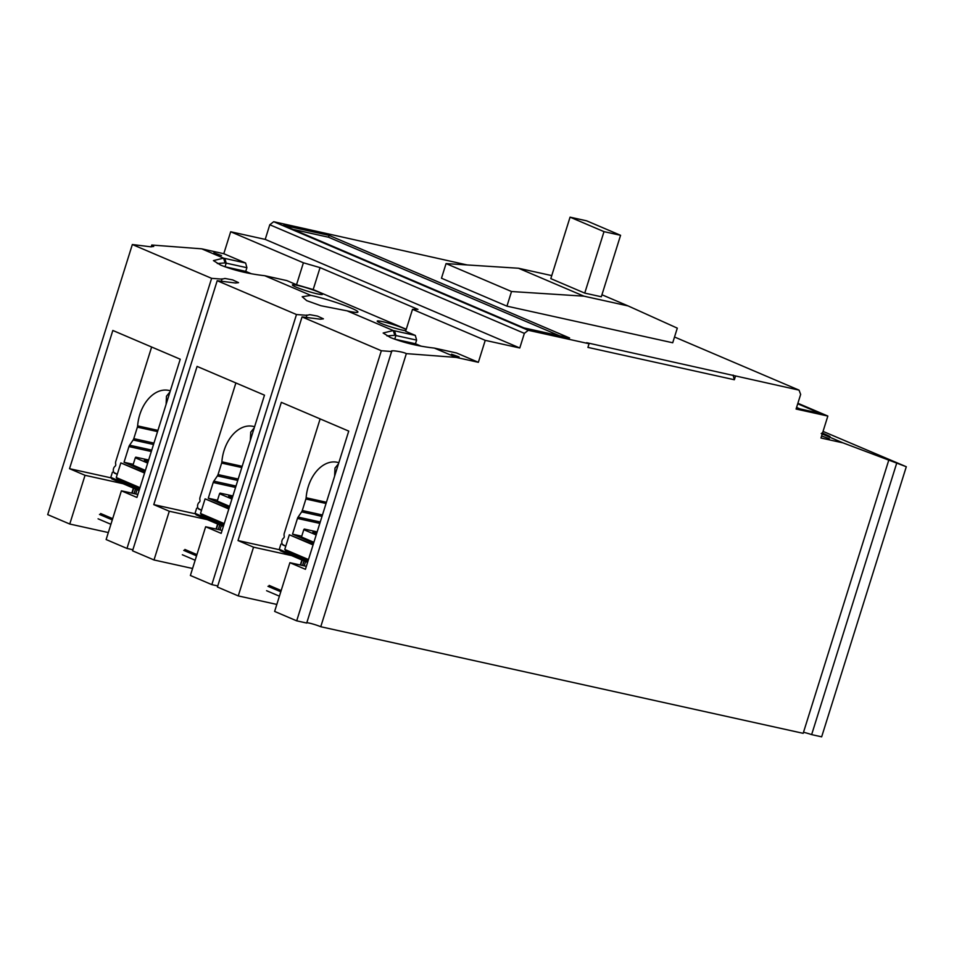 <?xml version="1.0" encoding="UTF-8"?>
<svg xmlns="http://www.w3.org/2000/svg" width="954" height="954" viewBox="0 0 954 954"><rect width="100%" height="100%" fill="white"/><g stroke="black" fill="none" stroke-linecap="round" stroke-linejoin="round"><path stroke-width="1.43" d="M459.101 356.927L451.469 354.196L459.101 356.927M829.336 438.733L821.704 436.002L829.336 438.733M221.495 255.565L213.875 252.834L221.495 255.565M306.341 317.241L306.854 315.035M296.479 314.534L217.202 280.714L132.558 550.816L154.011 559.974L169.287 511.237L153.773 504.618L197.084 366.408L264.485 395.159L221.173 533.369L205.647 526.751L190.383 575.489L211.836 584.635L296.479 314.534L306.938 315.333L309.8 314.665L317.455 316.072L323.418 318.839L320.472 319.208L302.06 316.919L217.417 587.02L238.261 595.916L276.827 604.431M221.483 281.048L222.008 278.83M211.621 278.341L132.344 244.522L47.7 514.623L69.761 524.032L85.037 475.307L69.523 468.688L112.834 330.466L180.234 359.217L136.923 497.439L121.396 490.821L106.132 539.547L126.977 548.443L211.621 278.341L222.079 279.14L224.953 278.461L232.597 279.88L238.56 282.646L235.614 283.016L217.202 280.714M151.209 246.847L151.769 245.023L153.701 246.442L150.756 246.812L132.344 244.522M405.808 330.716A15.789 1.467 -162.6 0 1 402.23 330.084A15.789 1.467 -162.6 0 1 386.525 325.469A15.789 1.467 -162.6 0 1 377.247 321.271A15.789 1.467 -162.6 0 1 382.351 321.593A15.789 1.467 -162.6 0 1 406.177 329.547M317.372 293.88A15.789 1.467 -162.6 0 1 301.667 289.265A15.789 1.467 -162.6 0 1 292.401 285.067A15.789 1.467 -162.6 0 1 297.493 285.401A15.789 1.467 -162.6 0 1 314.486 290.469A15.789 1.467 -162.6 0 1 322.392 294.476A15.789 1.467 -162.6 0 1 317.372 293.88M387.014 335.927L394.825 335.295A28.882 2.683 17.4 0 1 395.886 335.534L416.612 340.113L415.324 335.414L405.629 331.276L412.51 309.323L485.24 340.351L478.359 362.305L456.262 357.416L406.344 353.624L320.759 626.73L803.173 733.328L888.758 460.21L886.683 459.256M217.297 263.531L225.108 262.899A28.882 2.683 17.4 0 1 226.17 263.137L246.895 267.704L245.75 271.365L251.462 273.81M151.769 245.023L201.688 248.827L223.546 258.14L213.434 260.609L220.72 265.14C234.028 270.376 248.696 273.893 264.699 275.706L310.837 295.382A28.882 2.683 -162.6 0 1 312.173 295.668A28.882 2.683 -162.6 0 1 342.092 304.529A28.882 2.683 -162.6 0 1 357.917 312.065A28.882 2.683 -162.6 0 1 348.544 311.183A28.882 2.683 -162.6 0 1 347.125 310.861L393.251 330.537L383.15 333.006L390.436 337.537C403.745 342.772 418.401 346.29 434.404 348.103L456.262 357.416M310.837 295.382L302.191 296.742L306.723 300.653L320.926 305.733L347.125 310.861M803.495 732.302A8.467 0.787 -162.6 0 1 811.639 734.616L821.656 736.834L906.3 466.733L823.04 431.399M306.806 622.759A8.467 0.787 -162.6 0 1 312.709 623.976A8.467 0.787 -162.6 0 1 320.759 626.73M238.261 595.916L253.537 547.179L238.023 540.56L281.335 402.349L348.735 431.101L305.423 569.311L289.897 562.693L274.633 611.431L296.694 620.839L306.711 623.045L391.712 351.227M211.836 584.635L217.75 585.947M154.011 559.974L192.577 568.489M126.977 548.443L132.892 549.742M69.761 524.032L108.327 532.547M811.639 734.616L896.724 463.107L906.3 466.733M735.498 376.091L734.353 379.752L587.914 347.399L589.059 343.738L586.638 342.701L799.047 390.138L800.656 394.407L796.077 409.039L827.845 416.051L820.977 438.005L843.074 442.894L896.724 463.107M589.059 343.738L528.277 330.299L524.366 333.351L519.775 347.983L485.24 340.351M296.694 620.839L381.338 350.738L391.796 351.537C388.85 349.689 403.125 351.74 406.344 353.624M381.338 350.738L302.06 316.919M306.353 566.33L289.897 562.693M253.537 547.179L291.59 555.586M222.103 530.388L205.647 526.751M169.287 511.237L207.34 519.656M137.853 494.446L121.396 490.821M85.037 475.307L123.09 483.714M201.688 248.827L223.796 253.704L230.677 231.762L265.212 239.394L269.791 224.75L273.703 221.71L467.114 264.938M478.359 362.305L456.549 352.992L434.404 348.103M843.074 442.894L822.229 433.998M69.523 468.688L110.759 477.799M225.108 262.899L223.546 258.14L245.619 263.018L223.796 253.704M821.227 433.569C832.663 437.826 832.949 437.612 822.062 432.913M830.063 436.622L824.483 433.951M733.077 375.053L734.353 379.752M506.944 306.151L511.523 291.519L583.92 296.169L628.137 305.936L677.304 328.14L672.713 342.772L506.944 306.151L441.475 278.222L446.067 263.59L518.463 268.241L551.746 275.599M569.598 337.99L524.008 327.914L283.505 225.323L329.094 235.388L569.598 337.99M799.047 390.138L674.526 337.012M273.703 221.71L528.277 330.299M797.723 403.769L820.237 413.38L796.363 408.109M827.845 416.051L797.878 403.268M416.612 340.113L415.455 343.762L421.179 346.207M230.677 231.762L303.408 262.791L320.055 267.621L417.959 309.382L412.51 309.323M519.775 347.983L265.212 239.394M524.366 333.351L269.791 224.75M279.272 549.683L238.023 540.56M195.021 513.741L153.773 504.618M264.699 275.706L286.832 280.595L296.527 284.733L303.408 262.791M245.619 263.018L246.895 267.704M415.455 343.762L394.741 339.183A28.882 2.683 -162.6 0 1 416.516 345.276M394.825 335.295L393.251 330.537L415.324 335.414M406.261 329.273L313.186 289.563L296.527 284.733M245.75 271.365L225.025 266.786A28.882 2.683 -162.6 0 1 246.8 272.88M511.523 291.519L446.067 263.59M559.509 335.76L328.522 237.224L329.094 235.388M328.522 237.224L293.009 229.377M800.072 408.92L796.578 407.43M320.055 267.621L313.186 289.563M583.92 296.169L518.463 268.241M620.577 235.304L601.318 296.766L584.742 293.105L550.804 278.628L570.063 217.166L586.638 220.827L620.577 235.304L604.001 231.643L570.063 217.166M628.137 305.936L601.95 294.762M584.742 293.105L604.001 231.643M110.914 524.295L98.083 518.821M151.674 347.041A1.92 1.3 102.5 0 0 151.483 347.494L115.804 461.354A3.852 2.612 102.5 0 0 115.696 464.204A1.538 1.049 102.5 0 1 115.052 466.256A3.852 2.612 102.5 0 0 113.562 468.521L113.538 468.593A3.852 2.612 102.5 0 0 114.814 473.291L117.259 474.329L113.872 472.468M139.344 489.712L118.022 480.613A1.157 0.847 113.1 0 0 118.534 481.758L139.081 490.523L118.427 481.722A1.157 0.93 -65.2 0 1 117.974 480.446L117.831 480.375A1.157 0.847 113.1 0 0 118.296 481.651M118.129 479.421L117.831 480.375L110.795 477.382L111.821 478.896L118.105 481.567M118.403 481.71L111.821 478.896M110.795 477.382L112.405 472.254M118.546 479.588L118.022 480.613L118.845 479.433M139.678 488.615L117.461 479.135L116.257 477.537L120.836 462.905L144.686 472.624M116.257 477.537L139.976 487.661M144.567 473.029L120.836 462.905M157.935 430.373L137.626 425.889A34.272 23.242 102.5 0 1 139.785 414.668A34.272 23.242 102.5 0 1 168.751 390.413A34.272 23.242 102.5 0 1 170.325 390.842M169.991 391.903L166.485 396.184L166.103 404.281M145.115 471.276L124.032 462.285L128.957 446.567A3.852 2.612 102.5 0 1 129.601 445.22L133.143 439.985A3.852 2.612 102.5 0 0 133.787 438.637L137.388 427.142L157.553 431.602M137.626 425.889A3.852 2.612 102.5 0 1 137.388 427.142M124.032 462.285L133.238 464.324M147.989 462.094A7.704 0.715 -162.6 0 1 144.388 460.317A7.704 0.715 -162.6 0 1 146.892 460.543A7.704 0.715 -162.6 0 1 148.371 460.901M147.679 463.084L135.289 457.801L132.988 465.111L145.39 470.405M135.289 457.801L135.79 457.157L148.645 460.007M195.165 560.236L182.333 554.763M235.924 382.983A1.92 1.3 102.5 0 0 235.733 383.436L200.054 497.296A3.852 2.612 102.5 0 0 199.946 500.146A1.538 1.049 102.5 0 1 199.303 502.198A3.852 2.612 102.5 0 0 197.812 504.463L197.788 504.535A3.852 2.612 102.5 0 0 199.064 509.221L201.509 510.271L198.122 508.41M223.594 525.654L202.272 516.555A1.157 0.847 113.1 0 0 202.785 517.7L223.331 526.465L202.677 517.664A1.157 0.93 -65.2 0 1 202.224 516.376L202.081 516.317A1.157 0.847 113.1 0 0 202.558 517.593M202.379 515.351L202.081 516.317L195.045 513.324L196.071 514.826L202.355 517.509M202.653 517.652L196.071 514.826M195.045 513.324L196.655 508.196M202.797 515.53L202.272 516.555L203.095 515.375M223.928 524.545L201.711 515.077L200.507 513.479L205.086 498.847L228.936 508.565M200.507 513.479L224.226 523.603M228.817 508.971L205.086 498.847M242.185 466.315L221.877 461.831A34.272 23.242 102.5 0 1 224.035 450.61A34.272 23.242 102.5 0 1 253.001 426.355A34.272 23.242 102.5 0 1 254.575 426.784M254.241 427.845L250.735 432.126L250.353 440.223M229.365 507.218L208.282 498.226L213.207 482.509A3.852 2.612 102.5 0 1 213.851 481.162L217.393 475.927A3.852 2.612 102.5 0 0 218.037 474.579L221.638 463.084L241.803 467.543M221.877 461.831A3.852 2.612 102.5 0 1 221.638 463.084M208.282 498.226L217.488 500.266M232.239 498.036A7.704 0.715 -162.6 0 1 228.638 496.259A7.704 0.715 -162.6 0 1 231.142 496.485A7.704 0.715 -162.6 0 1 232.621 496.843M231.929 499.025L219.539 493.743L217.238 501.053L229.64 506.347M219.539 493.743L220.04 493.099L232.895 495.949M279.415 596.178L266.583 590.705M320.174 418.925A1.92 1.3 102.5 0 0 319.984 419.378L284.304 533.226A3.852 2.612 102.5 0 0 284.197 536.088A1.538 1.049 102.5 0 1 283.553 538.139A3.852 2.612 102.5 0 0 282.062 540.405L282.038 540.477A3.852 2.612 102.5 0 0 283.314 545.163L285.759 546.213L282.372 544.352M307.844 561.596L286.522 552.497A1.157 0.847 113.1 0 0 287.035 553.642L307.582 562.407M287.345 551.317L286.522 552.497L279.295 549.254L280.321 550.768L286.605 553.451M286.629 551.293L286.331 552.259A1.157 0.847 113.1 0 0 286.701 553.499L280.321 550.768M279.295 549.254L280.905 544.138M308.19 560.487L285.962 551.007L284.757 549.421L289.336 534.789L313.198 544.507M287.047 551.472L286.474 552.318A1.157 0.93 -65.2 0 0 286.904 553.594A1.157 0.93 -65.2 0 1 286.904 553.594L307.582 562.419M284.757 549.421L308.476 559.545M313.067 544.913L289.336 534.789M326.435 502.257L306.127 497.761A34.272 23.242 102.5 0 1 308.285 486.552A34.272 23.242 102.5 0 1 337.251 462.296A34.272 23.242 102.5 0 1 338.825 462.726M338.491 463.787L334.985 468.068L334.604 476.165M313.616 543.16L292.532 534.168L297.457 518.451A3.852 2.612 102.5 0 1 298.101 517.104L301.643 511.869A3.852 2.612 102.5 0 0 302.287 510.521L305.888 499.025L326.053 503.485M306.127 497.761A3.852 2.612 102.5 0 1 305.888 499.025M292.532 534.168L301.738 536.208M316.489 533.978A7.704 0.715 -162.6 0 1 312.888 532.189A7.704 0.715 -162.6 0 1 315.392 532.427A7.704 0.715 -162.6 0 1 316.871 532.785M316.179 534.967L303.789 529.673L301.488 536.995L313.89 542.289M303.789 529.673L304.29 529.041L317.145 531.879M394.741 339.183L395.886 335.534L394.61 330.835M225.025 266.786L226.17 263.137L224.894 258.439M112.286 519.906L99.466 514.433M112.679 518.654L100.635 513.514M132.153 493.194L133.703 488.233M135.563 489.032L134.12 493.623M134.025 493.6L135.468 488.997M137.078 489.676L135.73 493.981M128.957 446.567L151.304 451.504M153.511 444.492L133.143 439.985M129.601 445.22L151.746 450.109M153.952 443.097L133.787 438.637M196.536 555.848L183.717 550.375M196.929 554.596L184.885 549.456M216.403 529.136L217.953 524.175M219.814 524.974L218.371 529.565M218.275 529.542L219.718 524.927M221.328 525.618L219.98 529.923M213.207 482.509L235.555 487.446M237.761 480.434L217.393 475.927M213.851 481.162L235.996 486.051M238.202 479.039L218.037 474.579M280.786 591.778L267.967 586.316M281.18 590.538L269.135 585.398M300.653 565.066L302.203 560.117M304.064 560.916L302.621 565.507M302.525 565.483L303.968 560.869M305.578 561.56L304.231 565.865M297.457 518.451L319.817 523.388M322.011 516.376L301.643 511.869M298.101 517.104L320.246 521.993M322.452 514.981L302.287 510.521M131.807 493.111L133.381 488.102M216.057 529.053L217.631 524.044M300.307 564.995L301.881 559.986"/></g></svg>
